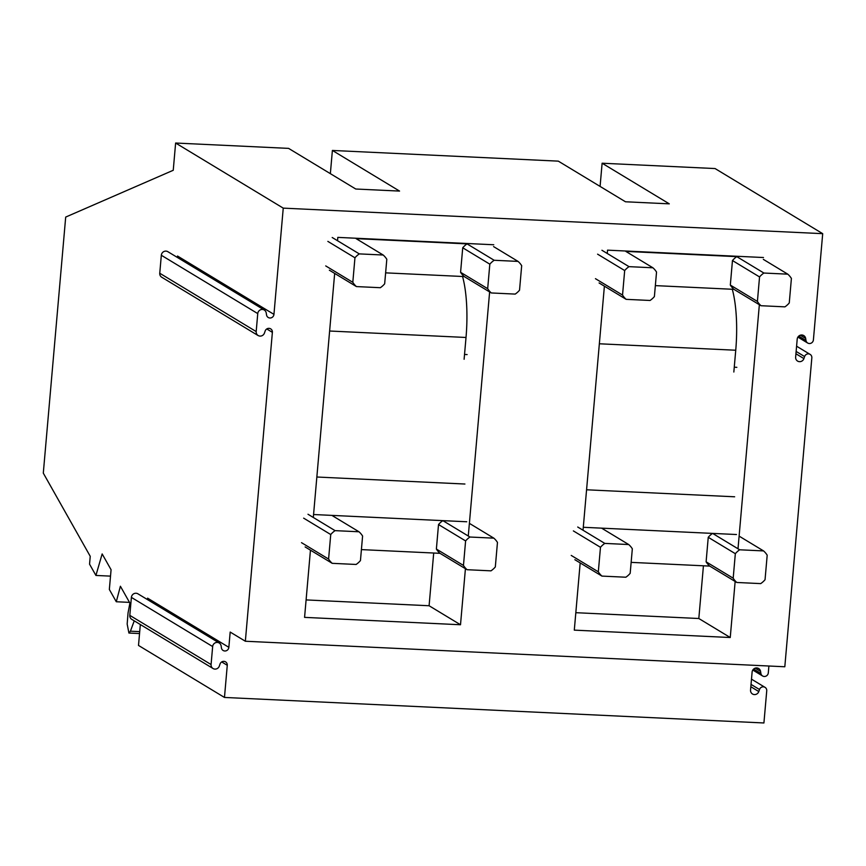 <?xml version="1.0" encoding="UTF-8"?>
<svg xmlns="http://www.w3.org/2000/svg" width="866" height="866" viewBox="0 0 866 866"><rect width="100%" height="100%" fill="white"/><g stroke="black" fill="none" stroke-linecap="round" stroke-linejoin="round"><path stroke-width="1.3" d="M264.292 310.028A4.417 4.211 121.2 0 0 257.754 313.6L256.184 331.581L159.755 273.245L161.325 255.264A4.417 4.211 121.2 0 1 167.863 251.692L264.292 310.028A4.417 4.211 121.2 0 1 266.208 312.897L266.555 314.986A3.865 3.68 121.2 0 0 273.948 314.369L283.247 208.132L822.7 233.668L813.401 339.894A3.865 3.68 121.2 0 1 806.008 340.511L805.661 338.433A4.417 4.211 121.2 0 0 797.207 339.126L795.638 357.106A4.417 4.211 121.2 0 0 803.908 358.6L804.601 356.565A3.865 3.68 121.2 0 1 811.832 357.875L784.812 666.766L245.349 641.241L230.183 632.061L228.851 647.324A3.865 3.68 121.2 0 1 221.447 647.93L221.111 645.852A4.417 4.211 121.2 0 0 212.657 646.556L211.077 664.536A4.417 4.211 121.2 0 0 219.347 666.03L220.051 663.995A3.865 3.68 121.2 0 1 227.271 665.294L224.467 697.444L138.506 645.441L140.335 624.527M256.184 331.581A4.417 4.211 121.2 0 0 264.444 333.064L265.148 331.039A3.865 3.68 121.2 0 1 272.379 332.349L245.349 641.241M337.524 240.716L337.816 237.381L493.761 244.764M489.626 291.95L468.279 536.011M465.421 568.702L460.506 624.754L429.092 605.745L433.704 553.028M310.45 550.159L304.572 617.371L460.506 624.754M334.666 273.407L313.308 517.467M763.487 257.527L607.542 250.155L607.25 253.478M604.392 286.17L583.034 530.23M580.177 562.922L574.299 630.134L730.244 637.517L698.819 618.508L703.43 565.79M759.352 304.713L738.005 548.773M735.147 581.465L730.244 637.517M177.184 257.332A3.865 3.68 121.2 0 0 177.519 256.033L273.948 314.369M159.755 273.245A4.417 4.211 121.2 0 0 161.715 277.228L258.144 335.564M134.241 620.846L130.42 631.184L128.915 633.046L127.172 624.061L128.038 612.966L129.9 603.082L120.396 586.239L116.282 601.751L109.343 589.475L111.075 569.731L102.156 553.926L95.92 575.446L89.555 564.167L90.237 556.308L43.3 473.128L65.697 217.074L173.243 170.277L175.625 143.031L283.247 208.132M768.9 666.019L768.304 672.85A3.865 3.68 121.2 0 1 760.911 673.467L760.565 671.377A4.417 4.211 121.2 0 0 752.11 672.081L750.541 690.061A4.417 4.211 121.2 0 0 758.8 691.555L759.504 689.52A3.865 3.68 121.2 0 1 766.735 690.83L763.92 722.969L224.467 697.444M175.625 143.031L288.584 148.378L355.753 189.015L399.562 191.083L332.392 150.446L558.31 161.141L625.479 201.778L669.288 203.846L602.119 163.219L715.078 168.556L822.7 233.668M306.099 599.922L429.092 605.745M575.825 612.695L698.819 618.508M110.512 576.128L95.92 575.446M129.499 602.379L116.282 601.751M147.252 599.456A3.865 3.68 121.2 0 0 147.588 598.157L228.851 647.324M219.185 642.973L137.921 593.816A4.417 4.211 121.2 0 0 131.394 597.399L212.657 646.556M211.077 664.536L129.813 615.369L131.394 597.399M129.813 615.369A4.417 4.211 121.2 0 0 131.784 619.352L213.047 668.509M602.119 163.219L600.084 186.417M332.392 150.446L330.357 173.644M732.279 289.255A66.281 18.002 -87.3 0 1 735.743 350.232L733.838 372.023M631.141 562.37L709.73 566.093A20.708 19.723 -58.8 0 1 706.104 561.817L708.247 537.299A20.708 19.723 -58.8 0 1 712.588 533.402L601.61 528.152L628.705 544.541A20.708 19.723 121.2 0 1 632.332 548.806L630.177 573.324A20.708 19.723 121.2 0 1 625.847 577.221L601.946 576.096L574.862 559.707M736.847 367.336L734.26 367.216M736.479 534.528L712.588 533.402L739.672 549.791A20.708 19.723 121.2 0 0 735.331 553.688L733.188 578.196A20.708 19.723 121.2 0 0 736.814 582.472L760.705 583.608A20.708 19.723 121.2 0 0 765.046 579.711L767.189 555.193A20.708 19.723 121.2 0 0 763.563 550.917L739.109 536.119M708.247 537.299L735.331 553.688M706.104 561.817L733.188 578.196M709.73 566.093L736.814 582.472M739.672 549.791L763.563 550.917M577.719 527.015L604.814 543.404L628.705 544.541M571.235 555.431L598.319 571.82A20.708 19.723 121.2 0 0 601.946 576.096M573.379 530.912L600.474 547.301L598.319 571.82M604.814 543.404A20.708 19.723 121.2 0 0 600.474 547.301M655.356 285.618L733.935 289.341A20.708 19.723 121.2 0 1 730.319 285.066L732.463 260.547A20.708 19.723 121.2 0 1 736.804 256.65L625.826 251.4L652.91 267.789A20.708 19.723 121.2 0 1 656.536 272.054L654.393 296.573A20.708 19.723 121.2 0 1 650.052 300.47L626.161 299.344L599.077 282.955M601.935 250.263L629.019 266.652A20.708 19.723 121.2 0 0 624.678 270.549L597.594 254.16M736.804 256.65L763.888 273.039L787.779 274.165L763.325 259.367M629.019 266.652L652.91 267.789M595.451 278.679L622.535 295.068A20.708 19.723 121.2 0 0 626.161 299.344M622.535 295.068L624.678 270.549M732.463 260.547L759.547 276.936L757.404 301.444A20.708 19.723 121.2 0 0 761.03 305.72L784.921 306.856A20.708 19.723 121.2 0 0 789.262 302.959L791.405 278.441A20.708 19.723 121.2 0 0 787.779 274.165M730.319 285.066L757.404 301.444M763.888 273.039A20.708 19.723 121.2 0 0 759.547 276.936M761.03 305.72L733.935 289.341M462.552 276.492A66.281 18.002 -87.3 0 1 466.016 337.469L464.111 359.26M361.414 549.607L439.993 553.32A20.708 19.723 -58.8 0 1 436.377 549.055L438.521 524.536A20.708 19.723 -58.8 0 1 442.862 520.639L331.884 515.389L358.979 531.767A20.708 19.723 121.2 0 1 362.594 536.043L360.451 560.562A20.708 19.723 121.2 0 1 356.11 564.459L332.219 563.333L305.135 546.944M467.12 354.573L464.533 354.454M466.752 521.765L442.862 520.639L469.946 537.028A20.708 19.723 121.2 0 0 465.605 540.925L463.462 565.433A20.708 19.723 121.2 0 0 467.088 569.709L490.979 570.846A20.708 19.723 121.2 0 0 495.32 566.949L497.463 542.43A20.708 19.723 121.2 0 0 493.837 538.154L469.383 523.356M438.521 524.536L465.605 540.925M436.377 549.055L463.462 565.433M439.993 553.32L467.088 569.709M469.946 537.028L493.837 538.154M307.993 514.252L335.077 530.641L358.979 531.767M301.509 542.668L328.593 559.057A20.708 19.723 121.2 0 0 332.219 563.333M303.652 518.149L330.736 534.538L328.593 559.057M335.077 530.641A20.708 19.723 121.2 0 0 330.736 534.538M385.63 272.855L464.208 276.568A20.708 19.723 121.2 0 1 460.582 272.303L462.725 247.784A20.708 19.723 121.2 0 1 467.066 243.887L356.099 238.637L383.183 255.015A20.708 19.723 121.2 0 1 386.81 259.291L384.666 283.81A20.708 19.723 121.2 0 1 380.326 287.707L356.435 286.581L329.351 270.192M332.208 237.501L359.293 253.89A20.708 19.723 121.2 0 0 354.952 257.787L327.868 241.398M467.066 243.887L494.161 260.276L518.052 261.402L493.598 246.604M359.293 253.89L383.183 255.015M325.724 265.916L352.808 282.305A20.708 19.723 121.2 0 0 356.435 286.581M352.808 282.305L354.952 257.787M462.725 247.784L489.82 264.173L487.677 288.681A20.708 19.723 121.2 0 0 491.303 292.957L515.194 294.094A20.708 19.723 121.2 0 0 519.535 290.197L521.678 265.678A20.708 19.723 121.2 0 0 518.052 261.402M460.582 272.303L487.677 288.681M494.161 260.276A20.708 19.723 121.2 0 0 489.82 264.173M491.303 292.957L464.208 276.568M161.325 255.264L257.754 313.6M266.782 328.961L272.379 332.349M221.674 661.916L227.271 665.294M796.135 351.444L804.601 356.565M795.93 353.772L803.908 358.6M800.303 335.185L805.661 338.433M798.723 336.105L806.008 340.511M130.42 631.184L139.718 631.628M753.626 669.061L760.911 673.467M751.028 684.4L759.504 689.52M750.833 686.727L758.8 691.555M755.206 668.141L760.565 671.377M735.743 350.232L599.348 343.78M734.649 496.792L586.574 489.788M601.61 528.152L583.294 527.286M466.016 337.469L329.621 331.018M464.923 484.029L316.848 477.014M331.884 515.389L313.568 514.523M796.59 346.205L810.121 354.389M797.889 337.101L807.686 343.033M128.915 633.046L139.545 633.555M752.792 670.057L762.589 675.978M751.493 679.16L765.014 687.344"/></g></svg>
